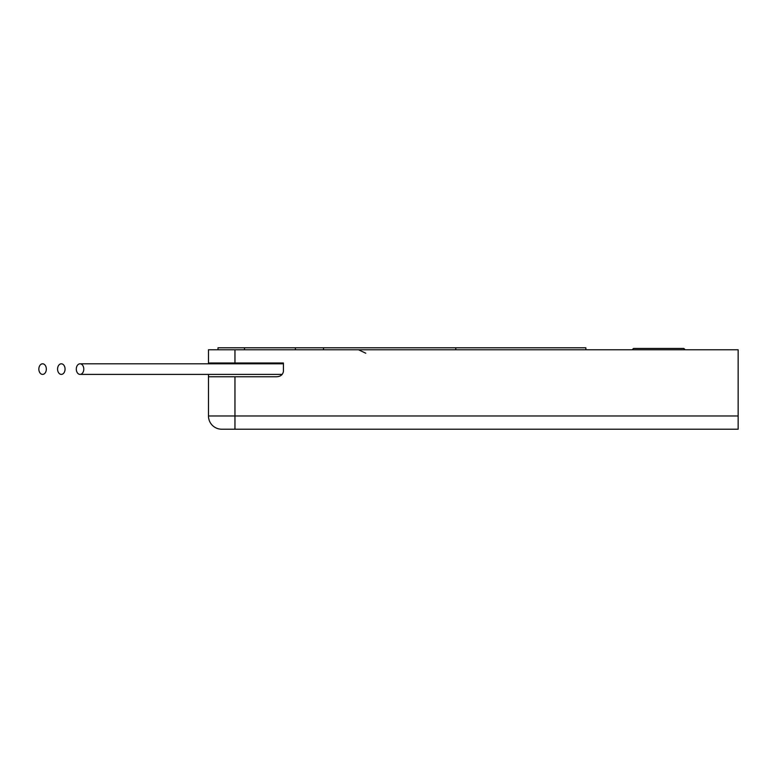<?xml version="1.0" encoding="UTF-8"?>
<svg xmlns="http://www.w3.org/2000/svg" width="777" height="777" viewBox="0 0 777 777"><rect width="100%" height="100%" fill="white"/><g stroke="black" fill="none" stroke-linecap="round" stroke-linejoin="round"><path stroke-width="1.17" d="M234.955 429.215L221.717 429.215A13.238 13.238 0 0 1 208.479 415.977L208.479 374.397L208.479 376.777L275.932 376.777C280.196 376.777 282.692 375.009 283.42 371.484L283.42 363.005L208.479 363.005L208.479 349.767L738.15 349.767L738.15 429.215L234.955 429.215L234.955 415.977L738.15 415.977M208.479 363.005L208.479 363.801M738.15 421.027L738.15 419.23M738.15 363.005L738.15 415.404M738.15 416.783L738.15 419.182M42.599 363.801A5.293 3.749 -90 0 0 38.85 369.104A5.293 3.749 -90 0 0 42.599 374.397A5.293 3.749 -90 0 0 46.338 369.104A5.293 3.749 -90 0 0 42.599 363.801M632.216 349.767L633.537 348.446L683.857 348.446L685.178 349.767M61.325 363.801A5.293 3.749 -90 0 0 57.576 369.104A5.293 3.749 -90 0 0 61.325 374.397A5.293 3.749 -90 0 0 65.064 369.104A5.293 3.749 -90 0 0 61.325 363.801M80.05 363.801A5.293 3.749 -90 0 0 76.301 369.104A5.293 3.749 -90 0 0 80.05 374.397A5.293 3.749 -90 0 0 83.79 369.104A5.293 3.749 -90 0 0 80.05 363.801L283.42 363.801M282.177 374.397L80.05 374.397M358.518 349.767L365.773 353.224M455.769 349.767L455.769 347.785L585.868 347.785L585.868 349.767M217.997 347.785L217.997 349.767L217.997 347.785L455.769 347.785M234.955 363.005L234.955 349.767M221.717 429.215A13.238 13.238 0 0 1 208.479 415.977L234.955 415.977L234.955 376.777M323.494 349.767L323.494 347.785M295.406 349.767L295.406 347.785M244.483 349.767L244.483 347.785"/></g></svg>
